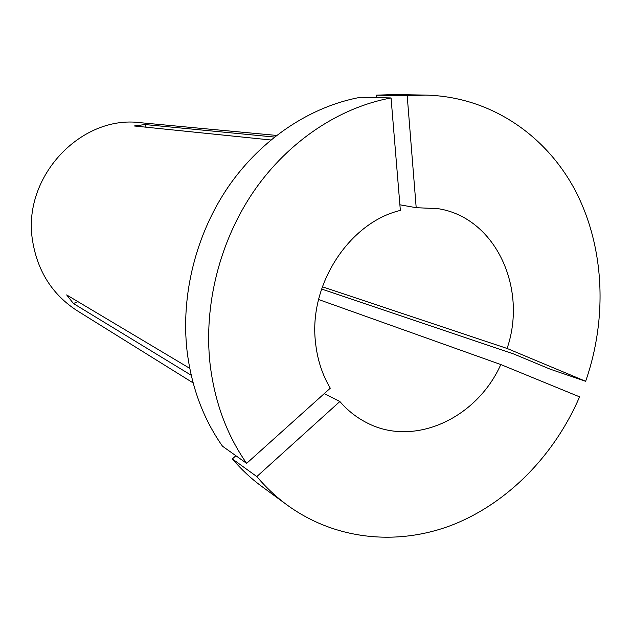 <?xml version="1.0" encoding="UTF-8"?>
<svg xmlns="http://www.w3.org/2000/svg" width="632" height="632" viewBox="0 0 632 632"><rect width="100%" height="100%" fill="white"/><g stroke="black" fill="none" stroke-linecap="round" stroke-linejoin="round"><path stroke-width="0.95" d="M246.638 463.367L330.283 388.206C322.138 374.492 317.201 359.095 315.463 341.999C308.724 284.542 349.457 222.385 400.356 210.417L391.058 97.944L360.627 97.257C310.849 106.31 261.972 138.408 228.91 185.911C196.07 233.564 180.657 294.788 187.072 351.084C191.528 387.211 203.338 418.929 222.504 446.224L246.638 463.367C226.801 434.958 214.611 401.849 210.069 364.04C203.536 305.137 219.746 240.918 254.04 190.919C288.563 141.086 339.447 107.432 391.058 97.944M193.131 382.905L77.08 310.66C52.353 294.638 37.509 271.278 32.548 240.595C21.93 177.323 80.73 114.74 140.438 122.703L276.524 135.422M270.828 139.98L134.253 125.973L145.005 124.544L146.197 127.198M274.43 137.057L145.005 124.544M585.635 381.278L507.093 348.461C527.838 287.884 495.267 217.408 437.976 208.647L416.196 207.691L407.198 95.764L425.676 95.1C489.753 96.578 545.59 134.521 575.191 190.366C604.54 246.567 607.755 317.967 585.635 381.278L550.196 369.175L513.863 354.038L321.585 289.045M191.227 375.266L73.438 303.526L66.668 294.923L189.758 368.353M287.426 505.237C276.287 497.076 266.088 487.517 256.813 476.575L339.858 401.518C347.426 410.271 356.124 417.207 365.96 422.318C413.233 447.875 476.654 418.779 500.805 364.546L579.576 396.849C554.691 454.677 508.681 502.282 453.713 524.41C398.745 546.087 336.161 540.565 287.426 505.237L261.917 486.545C251.149 478.653 241.298 469.442 232.339 458.919L235.894 455.735M256.813 476.575L232.339 458.919M339.858 401.518L324.263 393.61M500.805 364.546L318.583 299.513M407.198 95.764L376.206 95.171L394.044 94.547L425.676 95.1M376.206 95.171L376.411 97.612M416.196 207.691L399.89 204.8M507.093 348.461L322.36 286.778M73.438 303.526L77.855 301.598"/></g></svg>
